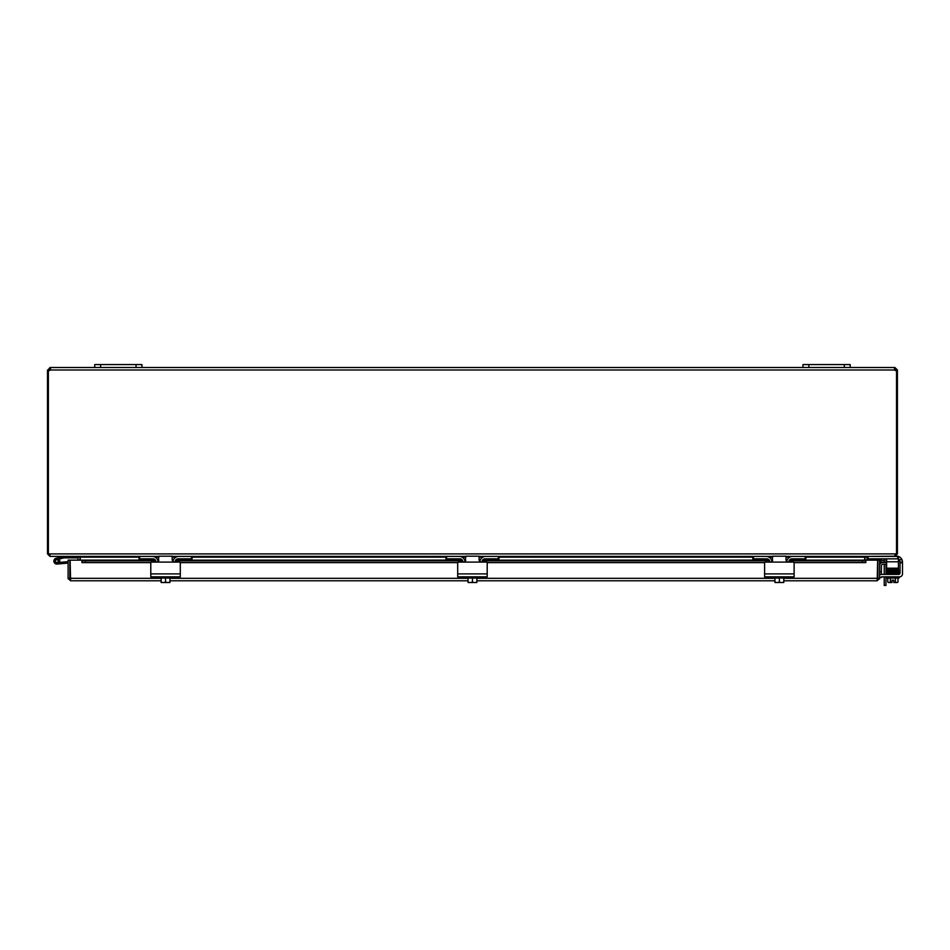 <?xml version="1.0" encoding="UTF-8"?>
<svg xmlns="http://www.w3.org/2000/svg" width="950" height="950" viewBox="0 0 950 950"><rect width="100%" height="100%" fill="white"/><g stroke="black" fill="none" stroke-linecap="round" stroke-linejoin="round"><path stroke-width="1.43" d="M850.191 367.519L850.191 364.562L802.976 364.562L802.976 367.519L850.191 367.519L850.191 364.562L850.191 367.519L894.639 367.519L894.639 370.001L894.924 367.519L897.406 370.001L896.539 370.583M141.93 364.562L94.715 364.562L94.715 367.519L141.93 367.519L141.93 364.562M884.224 576.852L884.224 585.438L885.97 585.438L885.97 576.852M885.97 585.438L884.224 585.438M884.224 560.761L884.224 559.609A1.472 1.472 0 0 0 884.011 558.837M885.922 558.837A2.957 2.957 0 0 1 885.97 559.336L885.97 562.507M885.97 564.253L885.97 574.406M884.224 574.406L884.224 564.253M884.224 562.507L884.224 561.545M79.966 560.132L79.942 556.783M48.379 370.583L47.5 370.583L47.5 553.898L49.982 556.391L77.472 556.391L78.209 560.132M864.963 556.783L864.939 560.132M894.924 556.225L867.433 556.391L866.697 560.132M138.985 557.128L80.228 557.128L80.228 560.132M867.172 556.391L864.678 557.128L864.678 560.132M80.228 557.128L77.734 556.391M49.982 554.646L49.246 553.898M886.623 558.837L886.623 561.794L898.427 561.794L898.427 556.391L894.924 556.391L897.406 553.898L897.406 370.583M158.899 556.391L50.243 556.391L49.531 554.479M47.5 553.898L895.399 553.898L894.663 556.391L786.006 556.391M772.718 556.391L479.097 556.391M465.809 556.391L172.188 556.391M895.399 553.898L897.406 553.898M48.379 553.898L48.379 370.524A1.651 1.651 0 0 0 50.267 370.001L50.623 368.244M896.337 370.583L894.639 369.265M897.406 370.001L895.66 370.001M894.924 367.519L894.924 369.265M49.982 369.265L49.982 367.519L50.267 369.265L48.569 370.583M47.5 370.583L49.982 367.519M49.246 370.001L47.5 370.001M896.539 553.898L896.539 370.524A1.651 1.651 0 0 1 894.639 370.001L50.267 370.001M894.283 368.244L894.639 367.519M50.267 367.519L94.715 367.519M141.93 367.519L802.976 367.519M886.623 564.253L882.883 564.253A1.472 1.472 0 0 0 881.41 565.737L881.41 571.663L879.664 571.663M879.664 565.464A2.957 2.957 0 0 1 882.609 562.507L886.623 562.507M879.664 577.564L881.41 577.564L881.41 576.852M881.41 574.406L881.41 571.663M70.122 574.881A2.957 2.957 0 0 0 70.122 577.303A2.957 2.957 0 0 1 70.122 574.881M877.919 576.306A2.957 2.957 0 0 1 877.907 576.306A2.957 2.957 0 0 1 877.658 577.303A2.957 2.957 0 0 0 877.658 574.881M68.115 578.301L68.115 560.132L69.861 560.132L69.861 578.301L68.115 578.301L70.597 580.794L161.12 580.794L70.597 580.794L70.122 560.132L155.432 560.132L81.926 560.168L81.926 561.901L85.476 562.507L85.476 560.785L81.926 560.179M880.567 561.901L884.046 562.507L884.355 560.785L880.864 560.179L880.531 561.889A0.736 0.736 0 0 0 879.664 562.614M880.864 560.179L880.828 560.168A2.482 2.482 0 0 0 879.664 560.239M865.854 560.179L862.303 560.785L862.303 562.507L865.854 561.901L865.854 560.132L865.854 562.626L794.093 562.614M865.854 561.901L865.854 562.614M862.303 562.507L794.057 562.507M764.679 562.507L487.148 562.507M457.758 562.507L180.227 562.507M150.848 562.507L85.476 562.507M81.926 561.901L81.926 560.132M862.303 560.785L789.141 560.785M786.932 560.785L786.256 560.785M772.469 560.785L771.792 560.785M769.595 560.785L482.22 560.785M480.023 560.785L479.346 560.785M465.559 560.785L464.883 560.785M462.686 560.785L175.311 560.785M173.114 560.785L172.437 560.785M158.65 560.785L157.973 560.785M155.764 560.785L85.476 560.785M81.926 562.626L150.812 562.614M865.854 560.168L789.45 560.168L877.658 560.132L877.171 580.794L783.786 580.794L877.171 580.794L879.664 578.301L879.664 560.132L877.919 560.132L877.919 578.301L879.664 578.301M68.198 578.918L70.597 579.037L69.861 578.301M879.581 578.918L877.171 579.037L877.919 578.301M774.939 580.794L476.876 580.794L774.939 580.794M468.029 580.794L169.967 580.794L468.029 580.794M161.12 578.301L70.122 578.301L70.597 579.037M55.349 561.284A1.472 1.472 0 0 0 56.822 562.578A1.472 1.472 0 0 1 55.349 561.284A1.472 1.472 0 0 0 56.822 562.578A1.472 1.472 0 0 1 56.478 559.669A1.472 1.472 0 0 0 55.349 561.236A1.472 1.472 0 0 0 56.953 562.578M59.47 562.4A2.957 2.957 0 0 1 59.47 562.412L61.192 562.269L61.311 563.683L57.071 564.051A2.957 2.957 0 0 1 53.901 561.581A2.957 2.957 0 0 1 56.133 558.244L63.899 556.391L56.133 558.244A2.957 2.957 0 0 0 54.672 563.136A2.957 2.957 0 0 0 58.698 563.386A2.957 2.957 0 0 0 59.221 559.384L57.487 559.799A1.472 1.472 0 0 0 55.349 561.236A1.472 1.472 0 0 1 56.478 559.669L64.078 557.864L77.472 557.864L77.472 556.391M61.073 558.576L58.959 559.075A2.957 2.957 0 0 1 59.221 559.384M63.864 556.391L56.133 558.244L63.947 556.391M71.571 556.391L71.571 557.864M57.487 559.799A1.472 1.472 0 0 1 56.822 562.578M57.796 562.21A1.472 1.472 0 0 0 58.294 560.975M61.311 563.683L68.115 563.077M61.192 562.269L68.115 561.664M55.611 561.854A1.413 1.413 0 0 1 56.074 559.906A1.413 1.413 0 0 1 58.021 560.357A1.413 1.413 0 0 1 57.57 562.317A1.413 1.413 0 0 1 55.611 561.854M150.789 572.921L150.789 562.804L150.789 576.852L180.298 576.852L180.298 562.804L180.298 572.921M158.211 561.414L156.536 562.103L174.551 562.103L172.876 561.414L172.188 559.74L172.188 556.201L158.899 556.201L158.211 561.414M174.551 562.103L179.586 562.103A0.713 0.713 0 0 1 180.298 562.804M150.789 562.804A0.713 0.713 0 0 1 151.501 562.103L156.536 562.103M159.41 576.852L159.41 578.039L171.677 578.039L171.677 576.852M168.969 582.516L169.884 582.516A7.612 7.612 0 0 0 169.967 582.457L169.967 581.982A6.258 5.427 90 0 1 167.758 582.516L161.203 582.516A7.612 7.612 0 0 1 161.12 582.457L161.12 581.982A6.258 5.427 -90 0 0 163.329 582.516L162.118 582.516M161.12 578.039L161.12 581.982M163.329 582.516A6.258 5.427 -90 0 0 165.537 581.982A6.258 5.427 90 0 0 167.758 582.516M165.537 578.039L165.537 581.982M169.967 578.039L169.967 581.982M172.971 561.497A5.902 5.902 0 0 1 178.826 556.391L191.389 556.391L191.389 558.837L178.089 558.837A2.957 2.957 0 0 0 175.144 561.794L175.144 562.103M155.942 562.103L155.942 561.794A2.957 2.957 0 0 0 152.998 558.837L139.686 558.837L139.686 556.391L152.261 556.391A5.902 5.902 0 0 1 158.116 561.497M138.985 556.391L138.985 558.837L139.686 558.837M191.389 558.837L192.102 558.837L192.102 556.391M457.698 572.921L457.698 562.804L457.698 576.852L487.207 576.852L487.207 562.804L487.207 572.921M465.12 561.414L463.446 562.103L481.46 562.103L479.786 561.414L479.097 559.74L479.097 556.201L465.809 556.201L465.12 561.414M481.46 562.103L486.495 562.103A0.713 0.713 0 0 1 487.207 562.804M457.698 562.804A0.713 0.713 0 0 1 458.411 562.103L463.446 562.103M466.319 576.852L466.319 578.039L478.586 578.039L478.586 576.852M475.879 582.516L476.793 582.516A7.612 7.612 0 0 0 476.876 582.457L476.876 581.982A6.258 5.427 90 0 1 474.668 582.516L468.113 582.516A7.612 7.612 0 0 1 468.029 582.457L468.029 581.982A6.258 5.427 -90 0 0 470.238 582.516L469.027 582.516M468.029 578.039L468.029 581.982M470.238 582.516A6.258 5.427 -90 0 0 472.459 581.982A6.258 5.427 90 0 0 474.668 582.516M472.459 578.039L472.459 581.982M476.876 578.039L476.876 581.982M479.881 561.497A5.902 5.902 0 0 1 485.735 556.391L498.299 556.391L498.299 558.837L484.999 558.837A2.957 2.957 0 0 0 482.054 561.794L482.054 562.103M462.852 562.103L462.852 561.794A2.957 2.957 0 0 0 459.907 558.837L446.607 558.837L446.607 556.391L459.171 556.391A5.902 5.902 0 0 1 465.025 561.497M445.894 556.391L445.894 558.837L446.607 558.837M498.299 558.837L499.011 558.837L499.011 556.391M764.607 572.921L764.607 562.804L764.607 576.852L794.117 576.852L794.117 562.804L794.117 572.921M772.029 561.414L770.355 562.103L788.369 562.103L786.707 561.414L786.006 559.74L786.006 556.201L772.718 556.201L772.029 561.414M788.369 562.103L793.416 562.103A0.713 0.713 0 0 1 794.117 562.804M764.607 562.804A0.713 0.713 0 0 1 765.32 562.103L770.355 562.103M773.229 576.852L773.229 578.039L785.508 578.039L785.508 576.852M782.788 582.516L783.703 582.516A7.612 7.612 0 0 0 783.786 582.457L783.786 581.982A6.258 5.427 90 0 1 781.577 582.516L775.022 582.516A7.612 7.612 0 0 1 774.939 582.457L774.939 581.982A6.258 5.427 -90 0 0 777.148 582.516L775.936 582.516M774.939 578.039L774.939 581.982M777.148 582.516A6.258 5.427 -90 0 0 779.368 581.982A6.258 5.427 90 0 0 781.577 582.516M779.368 578.039L779.368 581.982M783.786 578.039L783.786 581.982M786.79 561.497A5.902 5.902 0 0 1 792.644 556.391L805.22 556.391L805.22 558.837L791.908 558.837A2.957 2.957 0 0 0 788.963 561.794L788.963 562.103M769.761 562.103L769.761 561.794A2.957 2.957 0 0 0 766.816 558.837L753.516 558.837L753.516 556.391L766.08 556.391A5.902 5.902 0 0 1 771.934 561.497M752.804 556.391L752.804 558.837L753.516 558.837M805.22 558.837L805.921 558.837L805.921 556.391M898.795 573.966L898.795 574.382A1.472 1.472 0 0 0 899.614 573.966A1.472 1.472 0 0 1 898.795 574.382A1.472 1.472 0 0 0 900.042 572.921L900.042 562.103L902.5 562.103L900.042 562.103L899.377 559.74A2.957 2.957 0 0 0 898.427 558.968A2.957 2.957 0 0 1 899.175 559.514A2.957 2.957 0 0 0 898.427 558.968A2.957 2.957 0 0 1 899.175 559.514M900.042 562.804L902.5 562.804L902.464 561.414L902.013 559.74L899.377 559.74M896.598 556.201L895.874 556.201L896.598 556.201A5.902 5.902 0 0 1 898.082 556.391M902.5 573.907L902.5 562.804L902.5 573.907A2.957 2.957 0 0 1 899.543 576.852L899.033 578.039L886.754 578.039L886.754 576.852M887.775 578.039L887.775 581.982A6.258 3.135 -90 0 0 889.057 582.516L892.002 582.516L892.002 580.141L893.772 580.141L893.772 582.516L896.729 582.516A6.258 3.135 90 0 0 897.999 581.982L897.999 578.039M899.614 573.966A1.472 1.472 0 0 0 900.042 572.921A1.472 1.472 0 0 1 898.569 574.406L880.602 574.406A1.472 1.472 0 0 1 879.664 574.061A1.472 1.472 0 0 0 880.602 574.406M892.002 580.141L893.772 580.141M881.837 576.852L899.543 576.852M897.607 573.658L886.991 573.693L886.991 574.406M898.427 556.486A5.902 5.902 0 0 1 902.013 559.74M887.775 581.982A7.671 7.671 0 0 0 888.464 582.516L889.057 582.516A6.258 3.135 -90 0 0 890.34 581.982A6.258 6.258 0 0 0 892.002 582.457M893.772 582.457A6.258 6.258 0 0 0 895.446 581.982A6.258 3.135 90 0 0 896.729 582.516L897.322 582.516A7.671 7.671 0 0 0 897.999 581.982A7.671 7.671 0 0 1 897.322 582.516M895.446 578.039L895.446 581.982M890.34 578.039L890.34 581.982M898.106 572.482L898.985 572.529L898.106 573.194M892.323 570.617L889.236 570.677C894.651 570.582 894.651 570.582 889.236 570.677L887.051 570.439M889.236 570.677L886.362 571.128L886.362 570.439L887.882 571.544L886.362 571.128L886.718 570.083L897.869 569.822M867.433 556.391L867.433 558.837L868.134 558.837L868.134 556.391M886.623 568.207L886.623 569.679L898.427 569.679L898.427 568.207L886.623 568.207L886.623 561.794M897.714 556.391L897.714 558.837L898.427 558.837M897.714 558.837L868.134 558.837M898.427 561.794L898.427 568.207M100.617 367.519L100.617 364.562M136.028 364.562L136.028 367.519M808.877 367.519L808.877 364.562M844.289 364.562L844.289 367.519M866.697 557.128L864.939 557.128M864.678 557.128L805.921 557.128M789.783 557.128L786.006 557.128M772.718 557.128L768.942 557.128M752.804 557.128L499.011 557.128M482.873 557.128L479.097 557.128M465.809 557.128L462.032 557.128M445.894 557.128L192.102 557.128M175.964 557.128L172.188 557.128M158.899 557.128L155.123 557.128M78.209 557.128L79.966 557.128M787.134 560.168L786.054 560.168L787.146 560.132M772.682 560.168L771.59 560.168L772.682 560.132M769.274 560.168L482.541 560.168L769.251 560.132M480.225 560.168L479.144 560.168L480.237 560.132M465.773 560.168L464.681 560.168L465.773 560.132M462.365 560.168L175.631 560.168L462.341 560.132M173.316 560.168L172.223 560.168L173.328 560.132M158.852 560.168L157.771 560.168L158.864 560.132M764.631 562.614L487.184 562.614M457.722 562.614L180.274 562.614M169.967 578.301L468.029 578.301M476.876 578.301L774.939 578.301M783.786 578.301L877.658 578.301M180.298 573.907L150.789 573.907M487.207 573.907L457.698 573.907M794.117 573.907L764.607 573.907M886.659 572.909L898.985 571.876L897.869 572.636L886.659 572.909L886.599 573.586L889.057 573.693M899.413 572.209L886.801 572.886L886.801 573.574L899.424 572.909M889.936 571.627L886.801 571.52L886.801 572.161L897.893 571.9L899.424 571.484L899.258 570.487L898.106 570.38L899.258 570.487L899.424 571.484L897.893 571.9L899.424 571.484L899.258 570.487L898.106 570.38L899.413 570.784L898.106 571.758M899.424 573.598L897.893 574.002M898.985 570.463L897.881 570.511M887.906 570.855L886.801 571.449L897.893 571.199L886.73 571.484L886.374 572.458M898.106 571.069L898.985 571.805M886.801 572.232L887.918 572.292L886.801 572.886L889.936 573.028M886.362 571.128L887.882 571.544L886.362 571.128M898.736 572.209L897.869 572.636M897.893 571.9L899.104 571.128M889.224 570.677L890.494 570.653M889.936 570.214L886.801 570.119"/></g></svg>
